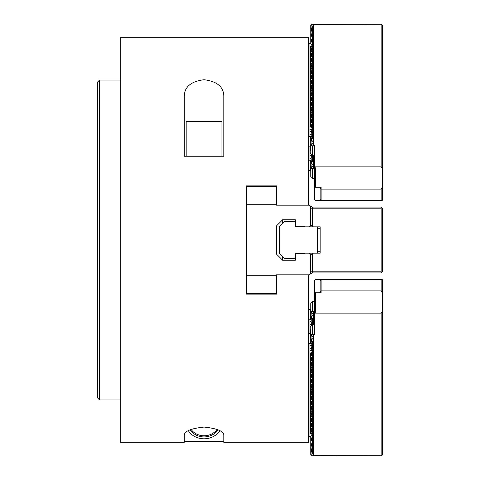 <?xml version="1.0" encoding="UTF-8"?>
<svg xmlns="http://www.w3.org/2000/svg" width="480" height="480" viewBox="0 0 480 480"><rect width="100%" height="100%" fill="white"/><g stroke="black" fill="none" stroke-linecap="round" stroke-linejoin="round"><path stroke-width="0.72" d="M120.306 399.972L99.606 399.972L99.606 80.028L120.306 80.028M99.606 399.972L97.722 398.088L97.722 81.912L99.606 80.028M312.27 272.28L312.27 272.934L309.006 274.818L276.51 274.818L308.502 274.818L308.502 442.314L223.812 442.314L223.812 435.48C224.028 431.322 217.452 428.514 204.084 427.056C190.668 428.508 184.068 431.316 184.29 435.48L184.29 442.314L120.306 442.314L120.306 37.686L308.502 37.686L308.502 205.182L276.51 205.182L276.51 185.892L246.396 185.892L246.396 186.366L276.51 186.366M276.51 293.634L276.51 294.108L246.396 294.108L246.396 293.634L276.51 293.634L276.51 275.286L246.396 275.286L246.396 293.634M184.29 441.366L223.812 441.366M223.812 97.104L223.812 156.252L184.29 156.252L184.29 97.104C184.068 87.174 190.668 81.384 204.084 79.722C217.452 81.396 224.028 87.186 223.812 97.104M295.356 226.26L296.46 226.26L295.332 225.132L295.332 219.768L282.63 219.768L276.51 225.888L276.51 254.112L282.63 260.232L295.332 260.232L295.332 254.868L296.46 253.74L304.74 253.74L304.74 253.176L309.006 253.176L311.202 254.442M295.332 226.26L304.74 226.26L304.74 226.824L309.006 226.824L311.202 225.558M246.396 275.286L246.396 186.366M312.27 207.72L312.27 207.066L309.006 205.182L276.51 205.182M310.29 205.926L310.29 226.086M246.396 204.714L276.51 204.714M276.51 274.818L276.51 275.286M310.29 274.074L310.29 253.914M282.63 219.768L282.63 223.53M282.63 256.47L282.63 260.232M260.328 185.892L260.328 186.366M263.334 185.892L263.334 186.366M221.934 156.252L221.934 121.434L186.174 121.434L186.174 156.252M312.738 271.806L312.09 272.178L310.764 271.416L310.764 254.694L312.738 253.554L312.738 271.806L381.15 271.806L381.15 208.194L312.738 208.194L312.09 207.822L310.764 208.584L310.764 225.306L313.398 226.824L320.172 226.824L320.172 253.176L309.006 253.176M312.09 207.822L313.398 207.066L381.15 207.066L382.278 208.194L382.278 271.806L381.714 272.37L381.15 271.806M312.738 208.194L312.738 226.446M312.738 253.554L313.398 253.176M381.15 208.194L381.714 207.63M312.09 272.178L313.398 272.934L381.15 272.934L381.714 272.37M317.916 227.202L317.916 252.798L317.538 253.176L317.538 226.824L317.916 227.202M313.398 226.824L309.006 226.824M304.74 226.824L296.082 226.824A0.75 0.75 0 0 1 295.332 226.074L295.332 225.132M295.332 222.312L294.204 221.178L284.982 221.178L279.336 226.824L279.336 253.176L279.708 253.548L279.708 226.452M294.576 221.556L284.604 221.556M295.332 257.688L294.576 258.444L284.604 258.444L279.708 253.548M304.74 253.176L296.082 253.176A0.75 0.75 0 0 0 295.332 253.926L295.332 254.868M294.576 258.444L294.204 258.822L284.982 258.822L284.604 258.444M320.172 292.788L320.172 280.554L321.114 279.618L382.278 279.618L382.278 455.022L381.714 455.796L313.398 455.586L313.398 334.326L314.526 334.326L314.526 293.73L315.468 292.788L321.114 292.788L321.114 290.904L381.15 290.904L381.15 279.618M314.526 324.444L312.738 324.636L310.764 326.196L310.764 342.354L312.738 343.914L312.738 341.472L310.764 339.912M315.468 292.788L315.468 311.988L314.904 313.116L381.15 313.116L381.15 455.586M314.904 313.116L314.526 313.488M382.278 311.418L381.15 313.116M314.526 293.73L314.526 280.554L315.468 279.618L321.114 279.618L321.114 290.904L320.172 291.594M381.714 455.796L312.09 455.862L310.764 454.818L310.764 435.984M312.09 455.862L313.398 455.586M310.764 334.554L313.398 334.326M310.764 336.996L312.738 336.582L310.764 335.022M310.764 339.444L312.738 339.024L310.764 337.464M310.764 341.886L312.738 341.472M312.27 344.016L312.738 343.914L312.738 346.362L311.22 345.162M312.27 346.458L312.738 346.362L312.738 348.804L311.22 347.61M312.27 348.906L312.738 348.804L312.738 351.246L311.22 350.052M312.27 351.348L312.738 351.246L312.738 353.694L311.22 352.5M312.27 353.796L312.738 353.694L312.738 356.136L311.22 354.942M312.27 356.238L312.738 356.136L312.738 358.584L311.22 357.39M312.27 358.68L312.738 358.584L312.738 361.026L311.22 359.832M312.27 361.128L312.738 361.026L312.738 363.474L311.22 362.28M312.27 363.57L312.738 363.474L312.738 365.916L311.22 364.722M312.27 366.018L312.738 365.916L312.738 368.364L311.22 367.164M312.27 368.46L312.738 368.364L312.738 370.806L311.22 369.612M312.27 370.908L312.738 370.806L312.738 373.254L311.22 372.054M312.27 373.35L312.738 373.254L312.738 375.696L311.22 374.502M312.27 375.798L312.738 375.696L312.738 378.144L311.22 376.944M312.27 378.24L312.738 378.144L312.738 380.586L311.22 379.392M312.27 380.688L312.738 380.586L312.738 383.034L311.22 381.834M312.27 383.13L312.738 383.034L312.738 385.476L311.22 384.282M312.27 385.578L312.738 385.476L312.738 387.918L311.22 386.724M312.27 388.02L312.738 387.918L312.738 390.366L311.22 389.172M312.27 390.462L312.738 390.366L312.738 392.808L311.22 391.614M312.27 392.91L312.738 392.808L312.738 395.256L311.22 394.062M312.27 395.352L312.738 395.256L312.738 397.698L311.22 396.504M312.27 397.8L312.738 397.698L312.738 400.146L311.22 398.946M312.27 400.242L312.738 400.146L312.738 402.588L311.22 401.394M312.27 402.69L312.738 402.588L312.738 405.036L311.22 403.836M312.27 405.132L312.738 405.036L312.738 407.478L311.22 406.284M312.27 407.58L312.738 407.478L312.738 409.926L311.22 408.726M312.27 410.022L312.738 409.926L312.738 412.368L311.22 411.174M312.27 412.47L312.738 412.368L312.738 414.816L311.22 413.616M312.27 414.912L312.738 414.816L312.738 417.258L311.22 416.064M312.27 417.36L312.738 417.258L312.738 419.7L311.22 418.506M312.27 419.802L312.738 419.7L312.738 422.148L311.22 420.954M312.27 422.244L312.738 422.148L312.738 424.59L311.22 423.396M312.27 424.692L312.738 424.59L312.738 427.038L311.22 425.844M312.27 427.134L312.738 427.038L312.738 429.48L311.22 428.286M312.27 429.582L312.738 429.48L312.738 431.928L311.22 430.728M312.27 432.024L312.738 431.928L312.738 434.37L311.22 433.176M312.27 434.472L312.738 434.37L312.738 436.818L311.22 435.618M310.764 437.232L312.738 436.818L312.738 439.26L310.764 437.7M310.764 439.68L312.738 439.26L312.738 441.708L310.764 440.148M310.764 442.122L312.738 441.708L312.738 444.15L310.764 442.59M310.764 444.57L312.738 444.15L312.738 446.598L310.764 445.038M310.764 447.012L312.738 446.598L312.738 449.04L310.764 447.48M310.764 449.46L312.738 449.04L312.738 451.482L310.764 449.928M310.764 451.902L312.738 451.482L312.738 453.93L310.764 452.37M310.764 454.35L312.738 453.93M310.764 321.534L312.738 323.304L312.738 334.134M315.468 311.988L381.714 311.988M381.15 290.904L382.278 292.86M314.526 311.274L313.398 311.274L313.398 324.444M314.526 301.392L312.738 301.578L310.764 303.138L310.764 319.302L312.738 320.862L311.202 321.186M310.764 323.976L312.03 325.194M313.398 311.274L310.764 311.496M310.764 311.97L312.738 313.524L310.764 313.944M310.764 314.412L312.738 315.972L310.764 316.386M310.764 316.854L312.738 318.414L310.764 318.834M312.738 318.414L312.738 323.304L311.202 323.628M312.738 311.082L312.738 301.578M314.526 186.27L315.468 187.212L315.468 168.012L314.526 166.512L314.526 199.446L315.468 200.382L321.114 200.382L320.172 199.446L320.172 188.406L321.114 189.096L381.15 189.096L382.278 187.14L382.278 24.978L381.15 24L312.09 24.138L310.764 25.182L310.764 44.016M320.172 187.212L320.172 188.406M314.526 168.726L313.398 168.726L313.398 155.556L310.764 153.804L310.764 137.646L312.738 136.086L312.738 138.528L310.764 140.088M314.526 178.608L312.738 178.422L310.764 176.862L310.764 160.698L312.738 159.138L311.202 158.814M382.278 187.14L382.278 200.382L381.15 200.382L381.15 189.096M315.468 187.212L321.114 187.212L321.114 200.382L381.15 200.382M310.764 158.466L312.738 156.696L311.202 156.372M310.764 156.024L312.03 154.806M313.398 168.726L310.764 168.504M310.764 163.146L312.738 161.586L310.764 161.166M310.764 165.588L312.738 164.028L310.764 163.614M310.764 168.03L312.738 166.476L310.764 166.056M312.738 168.918L312.738 178.422M312.738 161.586L312.738 145.866L313.398 145.674L313.398 24.414L381.714 24.204M314.526 155.556L313.398 155.556M314.526 166.512L314.526 145.674L313.398 145.674M314.904 166.884L381.15 166.884L381.15 24.414M382.278 168.582L381.15 166.884M310.764 25.65L312.738 26.07L310.764 27.63M310.764 28.098L312.738 28.518L310.764 30.072M310.764 30.54L312.738 30.96L310.764 32.52M310.764 32.988L312.738 33.402L310.764 34.962M310.764 35.43L312.738 35.85L310.764 37.41M310.764 37.878L312.738 38.292L310.764 39.852M310.764 40.32L312.738 40.74L310.764 42.3M310.764 42.768L312.738 43.182L311.22 44.382M312.27 45.528L312.738 45.63L311.22 46.824M312.27 47.976L312.738 48.072L311.22 49.272M312.27 50.418L312.738 50.52L311.22 51.714M312.27 52.866L312.738 52.962L311.22 54.156M312.27 55.308L312.738 55.41L311.22 56.604M312.27 57.756L312.738 57.852L311.22 59.046M312.27 60.198L312.738 60.3L311.22 61.494M312.27 62.64L312.738 62.742L311.22 63.936M312.27 65.088L312.738 65.184L311.22 66.384M312.27 67.53L312.738 67.632L311.22 68.826M312.27 69.978L312.738 70.074L311.22 71.274M312.27 72.42L312.738 72.522L311.22 73.716M312.27 74.868L312.738 74.964L311.22 76.164M312.27 77.31L312.738 77.412L311.22 78.606M312.27 79.758L312.738 79.854L311.22 81.054M312.27 82.2L312.738 82.302L311.22 83.496M312.27 84.648L312.738 84.744L311.22 85.938M312.27 87.09L312.738 87.192L311.22 88.386M312.27 89.538L312.738 89.634L311.22 90.828M312.27 91.98L312.738 92.082L311.22 93.276M312.27 94.422L312.738 94.524L311.22 95.718M312.27 96.87L312.738 96.966L311.22 98.166M312.27 99.312L312.738 99.414L311.22 100.608M312.27 101.76L312.738 101.856L311.22 103.056M312.27 104.202L312.738 104.304L311.22 105.498M312.27 106.65L312.738 106.746L311.22 107.946M312.27 109.092L312.738 109.194L311.22 110.388M312.27 111.54L312.738 111.636L311.22 112.836M312.27 113.982L312.738 114.084L311.22 115.278M312.27 116.43L312.738 116.526L311.22 117.72M312.27 118.872L312.738 118.974L311.22 120.168M312.27 121.32L312.738 121.416L311.22 122.61M312.27 123.762L312.738 123.864L311.22 125.058M312.27 126.204L312.738 126.306L311.22 127.5M312.27 128.652L312.738 128.754L311.22 129.948M312.27 131.094L312.738 131.196L311.22 132.39M312.27 133.542L312.738 133.638L311.22 134.838M312.27 135.984L312.738 136.086L312.738 26.07M310.764 138.114L312.738 138.528M310.764 140.556L312.738 140.976L310.764 142.536M310.764 143.004L312.738 143.418L310.764 144.978M310.764 145.446L312.738 145.866M312.09 24.138L313.398 24.414M315.468 168.012L381.714 168.012M219.792 430.656A17.88 15.486 0 0 1 204.054 438.798A17.88 15.486 0 0 1 188.31 430.656M190.182 429.708A15.714 13.608 180 0 0 196.968 435.462A15.714 13.608 180 0 0 217.926 429.708M191.064 429.342A15.054 13.038 180 0 0 197.268 434.382A15.054 13.038 180 0 0 217.044 429.336M308.502 343.824L310.29 343.452L312.27 343.872L312.27 343.542M312.27 343.872L312.27 344.34L310.29 345.9L312.27 346.314L312.27 345.99M312.27 346.314L312.27 346.782L310.29 348.342L312.27 348.762L312.27 348.432M312.27 348.762L312.27 349.23L310.29 350.79L312.27 351.204L312.27 350.88M312.27 351.204L312.27 351.672L310.29 353.232L312.27 353.652L312.27 353.322M312.27 353.652L312.27 354.12L310.29 355.674L312.27 356.094L312.27 355.77M312.27 356.094L312.27 356.562L310.29 358.122L312.27 358.536L312.27 358.212M312.27 358.536L312.27 359.01L310.29 360.564L312.27 360.984L312.27 360.654M312.27 360.984L312.27 361.452L310.29 363.012L312.27 363.426L312.27 363.102M312.27 363.426L312.27 363.9L310.29 365.454L312.27 365.874L312.27 365.544M312.27 365.874L312.27 366.342L310.29 367.902L312.27 368.316L312.27 367.992M312.27 368.316L312.27 368.784L310.29 370.344L312.27 370.764L312.27 370.434M312.27 370.764L312.27 371.232L310.29 372.792L312.27 373.206L312.27 372.882M312.27 373.206L312.27 373.674L310.29 375.234L312.27 375.654L312.27 375.324M312.27 375.654L312.27 376.122L310.29 377.682L312.27 378.096L312.27 377.772M312.27 378.096L312.27 378.564L310.29 380.124L312.27 380.544L312.27 380.214M312.27 380.544L312.27 381.012L310.29 382.572L312.27 382.986L312.27 382.662M312.27 382.986L312.27 383.454L310.29 385.014L312.27 385.434L312.27 385.104M312.27 385.434L312.27 385.902L310.29 387.456L312.27 387.876L312.27 387.552M312.27 387.876L312.27 388.344L310.29 389.904L312.27 390.324L312.27 389.994M312.27 390.324L312.27 390.792L310.29 392.346L312.27 392.766L312.27 392.442M312.27 392.766L312.27 393.234L310.29 394.794L312.27 395.208L312.27 394.884M312.27 395.208L312.27 395.682L310.29 397.236L312.27 397.656L312.27 397.326M312.27 397.656L312.27 398.124L310.29 399.684L312.27 400.098L312.27 399.774M312.27 400.098L312.27 400.566L310.29 402.126L312.27 402.546L312.27 402.216M312.27 402.546L312.27 403.014L310.29 404.574L312.27 404.988L312.27 404.664M312.27 404.988L312.27 405.456L310.29 407.016L312.27 407.436L312.27 407.106M312.27 407.436L312.27 407.904L310.29 409.464L312.27 409.878L312.27 409.554M312.27 409.878L312.27 410.346L310.29 411.906L312.27 412.326L312.27 411.996M312.27 412.326L312.27 412.794L310.29 414.354L312.27 414.768L312.27 414.444M312.27 414.768L312.27 415.236L310.29 416.796L312.27 417.216L312.27 416.886M312.27 417.216L312.27 417.684L310.29 419.238L312.27 419.658L312.27 419.334M312.27 419.658L312.27 420.126L310.29 421.686L312.27 422.106L312.27 421.776M312.27 422.106L312.27 422.574L310.29 424.128L312.27 424.548L312.27 424.224M312.27 424.548L312.27 425.016L310.29 426.576L312.27 426.99L312.27 426.666M312.27 426.99L312.27 427.464L310.29 429.018L312.27 429.438L312.27 429.108M312.27 429.438L312.27 429.906L310.29 431.466L312.27 431.88L312.27 431.556M312.27 431.88L312.27 432.354L310.29 433.908L312.27 434.328L312.27 434.796L310.29 436.356L308.502 436.722M310.764 333.744L308.502 333M309.006 343.824L309.006 436.722M312.27 434.328L312.27 433.998M310.29 343.452L310.29 331.68L310.764 331.308M310.29 433.908L310.29 353.232M311.202 319.65L309.006 319.83L309.006 333M310.764 331.782L310.29 331.68L310.29 329.238L310.764 328.866M310.764 329.334L310.29 329.238M310.764 326.892L310.29 326.79L310.764 326.418M311.202 324.54L310.29 324.348L312.174 322.86M311.202 322.092L310.29 321.9L312.174 320.418M309.006 319.83L308.502 319.83M308.502 309.006L310.764 309.75M310.29 309.378L310.29 319.458M311.202 160.35L309.006 160.17L309.006 147L308.502 147M311.202 157.908L310.29 158.1L312.174 159.582M311.202 155.46L310.29 155.652L312.174 157.14M310.764 153.108L310.29 153.21L310.764 153.582M310.764 150.666L310.29 150.762L310.764 151.134M310.764 148.218L310.29 148.32L310.764 148.692M309.006 160.17L308.502 160.17M308.502 170.994L310.764 170.25M308.502 136.176L310.29 136.548L312.27 136.128L312.27 135.66L310.29 134.1L312.27 133.686L312.27 133.218L310.29 131.658L312.27 131.238L312.27 130.77L310.29 129.21L312.27 128.796L312.27 128.328L310.29 126.768L312.27 126.348L312.27 125.88L310.29 124.326L312.27 123.906L312.27 123.438L310.29 121.878L312.27 121.464L312.27 120.99L310.29 119.436L312.27 119.016L312.27 118.548L310.29 116.988L312.27 116.574L312.27 116.1L310.29 114.546L312.27 114.126L312.27 113.658L310.29 112.098L312.27 111.684L312.27 111.216L310.29 109.656L312.27 109.236L312.27 108.768L310.29 107.208L312.27 106.794L312.27 106.326L310.29 104.766L312.27 104.346L312.27 103.878L310.29 102.318L312.27 101.904L312.27 101.436L310.29 99.876L312.27 99.456L312.27 98.988L310.29 97.428L312.27 97.014L312.27 96.546L310.29 94.986L312.27 94.566L312.27 94.098L310.29 92.544L312.27 92.124L312.27 91.656L310.29 90.096L312.27 89.676L312.27 89.208L310.29 87.654L312.27 87.234L312.27 86.766L310.29 85.206L312.27 84.792L312.27 84.318L310.29 82.764L312.27 82.344L312.27 81.876L310.29 80.316L312.27 79.902L312.27 79.434L310.29 77.874L312.27 77.454L312.27 76.986L310.29 75.426L312.27 75.012L312.27 74.544L310.29 72.984L312.27 72.564L312.27 72.096L310.29 70.536L312.27 70.122L312.27 69.654L310.29 68.094L312.27 67.674L312.27 67.206L310.29 65.646L312.27 65.232L312.27 64.764L310.29 63.204L312.27 62.784L312.27 62.316L310.29 60.762L312.27 60.342L312.27 59.874L310.29 58.314L312.27 57.894L312.27 57.426L310.29 55.872L312.27 55.452L312.27 54.984L310.29 53.424L312.27 53.01L312.27 52.536L310.29 50.982L312.27 50.562L312.27 50.094L310.29 48.534L312.27 48.12L312.27 47.646L310.29 46.092L312.27 45.672L312.27 45.204L310.29 43.644L308.502 43.278M310.29 170.622L310.29 160.542M310.29 150.762L310.29 146.628L309.006 147M312.27 136.128L312.27 136.458M312.27 133.686L312.27 134.01M312.27 131.238L312.27 131.568M312.27 128.796L312.27 129.12M312.27 126.348L312.27 126.678M312.27 123.906L312.27 124.23M312.27 121.464L312.27 121.788M312.27 119.016L312.27 119.346M312.27 116.574L312.27 116.898M312.27 114.126L312.27 114.456M312.27 111.684L312.27 112.008M312.27 109.236L312.27 109.566M312.27 106.794L312.27 107.118M312.27 104.346L312.27 104.676M312.27 101.904L312.27 102.228M312.27 99.456L312.27 99.786M312.27 97.014L312.27 97.338M312.27 94.566L312.27 94.896M312.27 92.124L312.27 92.448M312.27 89.676L312.27 90.006M312.27 87.234L312.27 87.558M312.27 84.792L312.27 85.116M312.27 82.344L312.27 82.674M312.27 79.902L312.27 80.226M312.27 77.454L312.27 77.784M312.27 75.012L312.27 75.336M312.27 72.564L312.27 72.894M312.27 70.122L312.27 70.446M312.27 67.674L312.27 68.004M312.27 65.232L312.27 65.556M312.27 62.784L312.27 63.114M312.27 60.342L312.27 60.666M312.27 57.894L312.27 58.224M312.27 55.452L312.27 55.776M312.27 53.01L312.27 53.334M312.27 50.562L312.27 50.892M312.27 48.12L312.27 48.444M310.764 146.256L310.29 146.628L310.29 136.548M309.006 136.176L309.006 43.278M312.27 45.672L312.27 46.002M310.29 46.092L310.29 126.768M317.916 251.292L320.172 251.292M317.916 228.708L320.172 228.708"/></g></svg>
